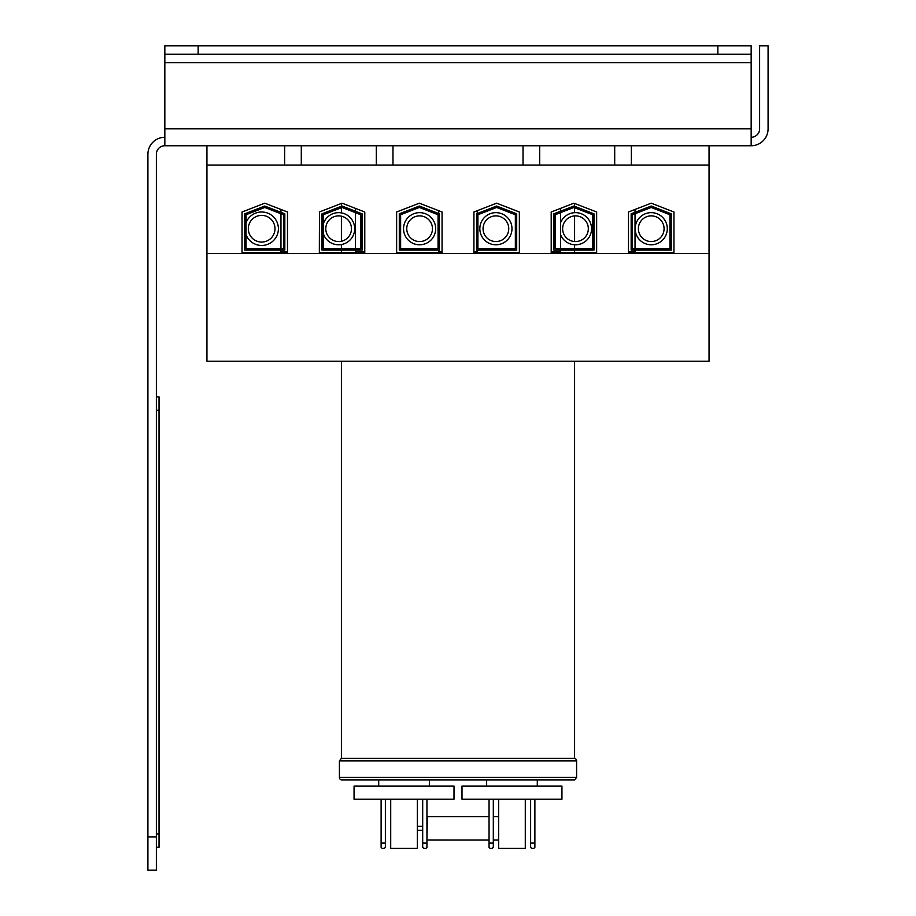 <?xml version="1.0" encoding="UTF-8"?>
<svg xmlns="http://www.w3.org/2000/svg" width="916" height="916" viewBox="0 0 916 916"><rect width="100%" height="100%" fill="white"/><g stroke="black" fill="none" stroke-linecap="round" stroke-linejoin="round"><path stroke-width="1.37" d="M198.142 45.8L164.834 45.8L164.834 54.262L198.142 54.262L198.142 45.8L717.858 45.8L717.858 54.262L198.142 54.262M717.858 54.262L751.166 54.262L751.166 45.8L717.858 45.8M164.834 137.286A16.923 16.923 0 0 0 147.911 154.209L147.911 870.2L156.373 870.2L156.373 154.209A8.462 8.462 0 0 1 164.834 145.747L164.834 54.262M156.373 870.2L147.911 870.2M751.166 54.262L751.166 145.747A16.923 16.923 0 0 0 768.089 128.824L768.089 45.8L759.627 45.8L759.627 128.824A8.462 8.462 0 0 1 751.166 137.286M164.834 145.747L751.166 145.747M419.608 215.867A12.847 12.847 0 0 1 430.738 235.137A12.847 12.847 0 0 1 408.479 235.137A12.847 12.847 0 0 1 419.608 215.867M419.608 212.649A16.064 16.064 0 0 1 433.52 236.752A16.064 16.064 0 0 1 405.696 236.752A16.064 16.064 0 0 1 419.608 212.649M495.911 215.867A12.847 12.847 0 0 1 507.029 235.137A12.847 12.847 0 0 1 484.782 235.137A12.847 12.847 0 0 1 495.911 215.867M495.911 212.649A16.064 16.064 0 0 1 509.823 236.752A16.064 16.064 0 0 1 481.999 236.752A16.064 16.064 0 0 1 495.911 212.649M575.477 215.867A12.847 12.847 0 0 1 586.606 235.137A12.847 12.847 0 0 1 564.359 235.137A12.847 12.847 0 0 1 575.477 215.867M560.535 222.84A16.064 16.064 0 0 1 591.427 226.721A16.064 16.064 0 0 1 560.535 234.599M651.23 215.867A12.847 12.847 0 0 1 662.36 235.137A12.847 12.847 0 0 1 640.112 235.137A12.847 12.847 0 0 1 651.23 215.867M651.23 212.649A16.064 16.064 0 0 1 665.142 236.752A16.064 16.064 0 0 1 637.318 236.752A16.064 16.064 0 0 1 651.23 212.649M284.636 145.747L284.636 165.063L206.936 165.063L206.936 361.225L709.053 361.225L709.053 165.063L284.636 165.063M392.975 145.747L392.975 165.063M523.025 145.747L523.025 165.063M631.364 145.747L631.364 165.063M709.053 165.063L709.053 145.747M206.936 145.747L206.936 165.063M246.049 222.714A16.728 16.728 0 0 1 278.269 226.676A16.728 16.728 0 0 1 246.049 234.725M261.667 215.386A13.328 13.328 0 0 1 273.208 235.389A13.328 13.328 0 0 1 250.114 235.389A13.328 13.328 0 0 1 261.667 215.386M323.337 223.802A16.064 16.064 0 0 1 354.606 227.054A16.064 16.064 0 0 1 323.337 233.637M338.622 215.867A12.847 12.847 0 0 1 349.752 235.137A12.847 12.847 0 0 1 327.504 235.137A12.847 12.847 0 0 1 338.622 215.867M283.491 248.751L283.491 214.733L264.77 207.463L246.049 214.733L246.049 248.751L283.491 248.751L283.491 214.733L280.96 213.749L280.96 248.751M360.778 214.733L342.057 207.463L323.337 214.733L323.337 248.751L360.778 248.751L360.778 214.733L355.454 212.661L355.454 248.751M280.96 250.079L280.96 251.682L287.487 251.682M280.96 212.317L280.96 209.466L287.487 211.997L287.487 252.747L242.042 252.747L242.042 211.997L264.77 203.18L287.487 211.997M319.34 211.997L342.057 203.18L364.774 211.997L364.774 252.747L319.34 252.747L319.466 211.94M319.34 251.682L319.466 211.997M284.819 250.079L244.709 250.079L244.709 213.817L264.77 206.031L284.819 213.817L284.819 250.079M355.454 250.079L355.454 251.682L364.774 251.682M355.454 211.23L355.454 208.379L364.316 211.814M342.057 206.031L362.106 213.817L362.106 250.079L321.997 250.079L321.997 213.817L342.057 206.031M477.247 250.079L477.247 251.682L473.916 251.682L473.916 211.997L477.247 210.703L477.247 213.565M438.73 213.565L438.73 210.703L442.062 211.997L442.062 251.682L438.73 251.682L438.73 250.079M476.583 213.817L496.632 206.031L516.693 213.817L516.693 250.079L476.583 250.079L476.583 213.817M477.912 248.751L515.353 248.751L515.353 214.733L496.632 207.463L477.912 214.733L477.912 248.751M419.345 206.031L439.405 213.817L439.405 250.079L399.296 250.079L399.296 213.817L419.345 206.031M400.624 248.751L438.066 248.751L438.066 214.733L419.345 207.463L400.624 214.733L400.624 248.751M560.535 248.751L560.535 212.661L555.199 214.733L555.199 248.751L592.652 248.751L592.652 214.733L573.92 207.463L555.199 214.733M551.203 251.682L560.535 251.682L560.535 250.079M551.672 211.814L560.535 208.379L560.535 211.23M553.871 213.817L573.92 206.031L593.98 213.817L593.98 250.079L553.871 250.079L553.871 213.817M635.028 248.751L635.028 213.749L632.487 214.733L632.487 248.751L669.94 248.751L669.94 214.733L651.219 207.463L632.487 214.733M628.49 211.997L651.219 203.18L673.936 211.997L673.936 252.747L628.49 252.747L628.49 211.997L635.028 209.466L635.028 212.317M628.49 251.682L635.028 251.682L635.028 250.079M631.158 213.817L651.219 206.031L671.268 213.817L671.268 250.079L631.158 250.079L631.158 213.817M473.916 211.997L496.632 203.18L519.361 211.997L519.361 252.747L473.916 252.747L473.916 211.997M551.203 211.997L573.92 203.18L596.648 211.997L596.648 252.747L551.203 252.747L551.203 211.997M396.628 211.997L419.345 203.18L442.062 211.997L442.062 252.747L396.628 252.747L396.628 211.997M709.053 253.48L206.936 253.48M156.373 847.277L159.041 847.277L159.041 396.868L156.373 396.868M489.052 816.614L427.348 816.614A3.996 3.996 0 0 0 426.948 816.637A3.996 3.996 0 0 1 427.348 816.614A3.996 3.996 0 0 0 426.948 816.637M576.599 760.91L576.599 777.386L574.595 779.963L576.599 777.386L576.599 760.91A2.668 2.668 0 0 0 574.595 758.333A2.668 2.668 0 0 1 576.599 760.91L339.401 760.91L339.401 777.386A2.668 2.668 0 0 0 341.405 779.963L574.595 779.963L576.599 777.386L339.401 777.386M417.353 826.335L422.688 826.335M382.178 848.411L381.113 847.346L381.113 843.086L385.373 843.086L385.373 847.346L384.308 848.411L382.178 848.411M426.948 799.244L426.948 847.346L425.883 848.411L423.753 848.411L422.688 847.346L422.688 799.244M493.312 843.086L493.312 847.346L492.247 848.411L490.117 848.411L489.052 847.346L489.052 843.086L493.312 843.086L493.312 799.244M534.887 799.244L534.887 847.346L533.822 848.411L531.692 848.411L530.627 847.346L530.627 799.244M381.113 799.244L381.113 843.086M385.373 799.244L385.373 843.086M426.948 843.086L422.688 843.086M489.052 799.244L489.052 843.086M534.887 843.086L530.627 843.086M390.708 799.244L390.708 848.411L417.353 848.411L417.353 799.244M525.292 799.244L525.292 848.411L498.647 848.411L498.647 799.244M454.004 786.043L354.057 786.043L354.057 799.244L454.004 799.244L454.004 786.043L454.004 799.244M561.943 786.043L461.996 786.043L461.996 799.244L561.943 799.244L561.943 786.043L561.943 799.244M378.709 786.043L378.709 779.963M486.648 786.043L486.648 779.963M339.401 760.91L341.405 758.333L339.401 760.91L341.405 758.333L574.595 758.333L574.595 361.225L574.595 758.333M341.405 758.333L341.405 361.225M341.405 252.747L341.405 250.079M341.405 248.751L341.405 244.538M341.405 241.263L341.405 216.176M341.405 212.89L341.405 207.726M341.405 206.295L341.405 203.432M498.647 816.614L493.312 816.614M156.373 836.88L147.911 836.88M751.166 62.723L164.834 62.723M164.834 128.824L751.166 128.824M301.295 145.747L301.295 165.063M376.327 145.747L376.327 165.063M539.673 145.747L539.673 165.063M614.705 145.747L614.705 165.063M156.373 410.196L159.041 410.196M156.373 833.949L159.041 833.949M426.948 840.041L489.052 840.064L426.948 840.041L427.348 816.614M559.264 251.682L559.161 252.747M356.713 251.682L356.828 252.747M422.688 830.343L417.353 830.343L422.688 830.343M429.352 779.963L429.352 786.043L429.352 779.963M537.291 779.963L537.291 786.043L537.291 779.963M574.595 203.444L574.595 206.295L574.595 203.444M574.595 207.726L574.595 212.672L574.595 207.726M574.595 215.901L574.595 241.538L574.595 215.901M574.595 244.755L574.595 248.751L574.595 244.755M574.595 250.079L574.595 252.747L574.595 250.079M493.312 840.064L498.647 840.064L493.312 840.064"/></g></svg>

